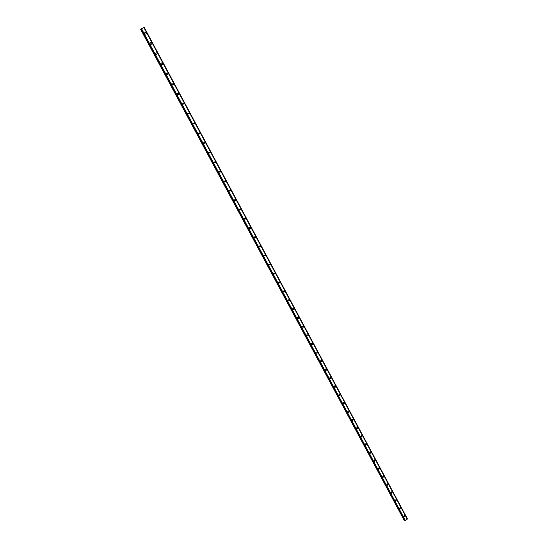 <?xml version="1.0" encoding="UTF-8"?>
<svg xmlns="http://www.w3.org/2000/svg" width="548" height="548" viewBox="0 0 548 548"><rect width="100%" height="100%" fill="white"/><g stroke="black" fill="none" stroke-linecap="round" stroke-linejoin="round"><path stroke-width="0.82" d="M404.383 515.209L404.828 515.524L404.054 516.702L403.609 516.387L404.383 515.209L404.835 515.524L404.054 516.702L403.609 516.387M400.184 507.414L400.656 507.736L399.896 508.914L399.43 508.599L400.184 507.414L400.656 507.736L399.896 508.914L399.43 508.599M395.964 499.584L396.464 499.906L395.725 501.091L395.231 500.769L395.964 499.584L396.464 499.906L395.725 501.091L395.231 500.769M391.724 491.714L392.245 492.042L391.525 493.227L391.012 492.899L391.724 491.714L392.245 492.042L391.525 493.227L391.012 492.899M387.463 483.802L388.011 484.131L387.313 485.323L386.772 484.994L387.463 483.802L388.011 484.137L387.313 485.323L386.772 484.994M383.175 475.856L383.751 476.191L383.079 477.383L382.504 477.048L383.175 475.856L383.758 476.191L383.079 477.383L382.511 477.048M378.867 467.869L379.476 468.204L378.826 469.396L378.223 469.061L378.867 467.876L379.476 468.204L378.826 469.396L378.223 469.061M374.537 459.847L375.181 460.183L374.558 461.375L373.921 461.039L374.537 459.847L375.181 460.183L374.558 461.375L373.921 461.039M370.188 451.792L370.859 452.121L370.263 453.312L369.599 452.977L370.188 451.792L370.859 452.121L370.263 453.312L369.599 452.977M365.811 443.688L366.516 444.024L365.954 445.209L365.249 444.873L365.811 443.688L366.516 444.024L365.954 445.209L365.249 444.873M361.413 435.55L362.153 435.879L361.618 437.057L360.885 436.729L361.413 435.55L362.153 435.879L361.618 437.057L360.885 436.729M356.995 427.372L357.769 427.7L357.269 428.872L356.495 428.543L356.995 427.378L357.769 427.7L357.269 428.872L356.495 428.55M352.549 419.158L353.364 419.473L352.891 420.638L352.083 420.323L352.549 419.158L353.364 419.473L352.898 420.638L352.083 420.323M348.083 410.904L348.939 411.212L348.501 412.363L347.651 412.055L348.083 410.904L348.939 411.212L348.501 412.363L347.651 412.055M343.589 402.609L344.487 402.903L344.082 404.047L343.192 403.753L343.596 402.609L344.487 402.903L344.082 404.047L343.199 403.753M339.082 394.279L340.013 394.56L339.644 395.683L338.719 395.403L339.082 394.279L340.013 394.56L339.65 395.683L338.719 395.403M334.547 385.902L335.52 386.169L335.184 387.278L334.218 387.011L334.547 385.902L335.52 386.169L335.184 387.278L334.218 387.011M329.992 377.49L330.999 377.736L330.704 378.832L329.697 378.579L329.992 377.49L331.006 377.736L330.704 378.832L329.697 378.579M325.409 369.037L326.464 369.263L326.197 370.338L325.149 370.106L325.409 369.037L326.464 369.263L326.197 370.338L325.149 370.106M320.813 360.536L321.895 360.748L321.662 361.796L320.58 361.584L320.813 360.536L321.902 360.748L321.662 361.796L320.58 361.584M316.189 352.001L317.313 352.186L317.107 353.213L315.991 353.022L316.189 352.001L317.313 352.186L317.107 353.213L315.991 353.022M311.545 343.418L312.703 343.582L312.531 344.589L311.374 344.418L311.545 343.418L312.703 343.582L312.531 344.589L311.374 344.418M308.072 334.938L307.921 335.917L306.736 335.773L306.88 334.794L308.072 334.938L307.921 335.917L306.736 335.766M302.188 326.129L303.414 326.245L303.291 327.197L302.071 327.074L302.188 326.129L303.414 326.245L303.291 327.197L302.071 327.074M297.475 317.415L298.729 317.511L298.633 318.436L297.386 318.34L297.475 317.415L298.729 317.511L298.639 318.436L297.386 318.34M292.742 308.661L294.023 308.73L293.954 309.627L292.673 309.558L292.742 308.661L294.029 308.73L293.954 309.627L292.673 309.558M287.988 299.859L289.296 299.9L289.241 300.777L287.94 300.729L287.988 299.859L289.296 299.9L289.248 300.777L287.94 300.729M283.213 291.009L284.542 291.029L284.508 291.879L283.179 291.851L283.213 291.009L284.542 291.029L284.508 291.879L283.179 291.851M278.411 282.117L279.761 282.11L279.747 282.932L278.398 282.932L278.411 282.117L279.768 282.11L279.747 282.932L278.398 282.932M273.582 273.178L274.959 273.151L274.959 273.945L273.589 273.966L273.589 273.178L274.959 273.151L274.959 273.945L273.589 273.966M268.739 264.184L270.13 264.136L270.143 264.91L268.753 264.958L268.739 264.184L270.137 264.136L270.15 264.91L268.753 264.958M263.869 255.149L265.28 255.08L265.307 255.827L263.896 255.895L263.869 255.149L265.28 255.08L265.307 255.827L263.896 255.895M258.971 246.066L260.403 245.977L260.437 246.703L259.012 246.785L258.971 246.066L260.403 245.977L260.437 246.703L259.012 246.785M254.053 236.935L255.498 236.818L255.546 237.524L254.101 237.633L254.053 236.935L255.498 236.818L255.546 237.524M249.107 227.749L250.566 227.619L250.621 228.304L249.162 228.427L249.107 227.749L250.566 227.619L250.621 228.304M244.134 218.515L245.607 218.371L245.675 219.029L244.203 219.179L244.134 218.515L245.607 218.371L245.675 219.029L244.203 219.179M239.14 209.233L240.627 209.069L240.695 209.713L239.216 209.877L239.14 209.233L240.627 209.069L240.695 209.713M234.119 199.904L235.619 199.719L235.695 200.349L234.195 200.527L234.119 199.904L235.619 199.719L235.695 200.349L234.195 200.527M229.071 190.519L230.585 190.32L230.667 190.93L229.153 191.122L229.071 190.519L230.585 190.32L230.667 190.93L229.153 191.122M223.995 181.087L225.523 180.874L225.605 181.463L224.084 181.676L224.002 181.087L225.523 180.874L225.605 181.463L224.084 181.676M218.899 171.599L220.433 171.373L220.522 171.949L218.995 172.175L218.899 171.599L220.433 171.373L220.522 171.949L218.995 172.175M213.775 162.064L215.316 161.824L215.405 162.386L213.871 162.619L213.775 162.064L215.316 161.824L215.412 162.386L213.871 162.619M208.617 152.474L210.172 152.228L210.268 152.769L208.72 153.015L208.617 152.474L210.172 152.228L210.268 152.769L208.72 153.015M203.438 142.836L204.993 142.569L205.096 143.103L203.541 143.364L203.438 142.836L205 142.569L205.096 143.103L203.541 143.364M198.225 133.137L199.794 132.869L199.897 133.383L198.335 133.657L198.225 133.137L199.794 132.869L199.904 133.383L198.335 133.657M192.992 123.389L194.567 123.108L194.677 123.615L193.095 123.896L192.992 123.389L194.567 123.108L194.677 123.615L193.095 123.896M187.724 113.594L189.313 113.299L189.416 113.792L187.834 114.08L187.724 113.594L189.313 113.299L189.416 113.792L187.834 114.08M182.436 103.736L184.025 103.435L184.135 103.915L182.546 104.216L182.436 103.736L184.025 103.435L184.135 103.915L182.546 104.216M177.114 93.824C177.449 92.907 177.984 92.804 178.71 93.516L178.819 93.989C178.477 94.907 177.949 95.01 177.223 94.297L177.114 93.824C177.449 92.907 177.984 92.804 178.71 93.516L178.819 93.989C178.477 94.907 177.949 95.01 177.223 94.297M171.757 83.858C172.093 82.926 172.627 82.823 173.367 83.543L173.476 84.008C173.141 84.933 172.606 85.043 171.873 84.317L171.757 83.858C172.093 82.926 172.634 82.823 173.367 83.543L173.483 84.002C173.141 84.933 172.606 85.043 171.873 84.317M166.38 73.843C166.708 72.898 167.25 72.788 167.996 73.514L168.106 73.966C167.777 74.912 167.236 75.014 166.489 74.288L166.38 73.843C166.708 72.898 167.25 72.788 167.996 73.514L168.106 73.966C167.777 74.912 167.236 75.014 166.489 74.288M160.968 63.767C161.29 62.808 161.831 62.698 162.592 63.431L162.708 63.876C162.379 64.828 161.838 64.938 161.085 64.205L160.968 63.767C161.29 62.808 161.831 62.698 162.592 63.431L162.708 63.876C162.379 64.828 161.838 64.938 161.085 64.205M155.529 53.636C155.844 52.663 156.392 52.553 157.16 53.293L157.276 53.731C156.954 54.697 156.413 54.807 155.646 54.06L155.529 53.629C155.844 52.663 156.392 52.553 157.16 53.293L157.276 53.731C156.954 54.69 156.413 54.807 155.646 54.06M150.063 43.443C150.371 42.463 150.919 42.347 151.7 43.1L151.81 43.525C151.501 44.504 150.953 44.614 150.173 43.867L150.063 43.443C150.371 42.463 150.919 42.347 151.7 43.1L151.81 43.525C151.501 44.504 150.953 44.614 150.173 43.867M144.562 33.195C144.864 32.209 145.412 32.092 146.206 32.853L146.323 33.264C146.015 34.257 145.467 34.366 144.672 33.613L144.562 33.195C144.864 32.209 145.412 32.092 146.206 32.846L146.323 33.264C146.015 34.25 145.467 34.366 144.672 33.613M404.034 520.025L140.692 29.455L404.034 520.025L404.424 519.977M141.042 29.215L140.692 29.455M140.952 29.051L404.725 520.532L140.987 29.003L404.808 520.593L405.369 520.497L407.26 519.086L143.925 27.482L407.253 519.127M143.898 27.489L140.987 29.003M143.932 27.489L407.349 518.86L144.138 27.421M141.391 28.743L405.239 520.518M141.439 28.708L405.294 520.511M141.514 28.66L405.369 520.497M143.85 27.503L407.233 519.182M140.754 29.4L404.123 520.031M141.021 28.982L404.849 520.6M141.048 28.962L404.883 520.593M141.096 28.934L404.924 520.573M143.925 27.482L407.26 519.093M144.213 27.4L407.383 518.785"/></g></svg>
